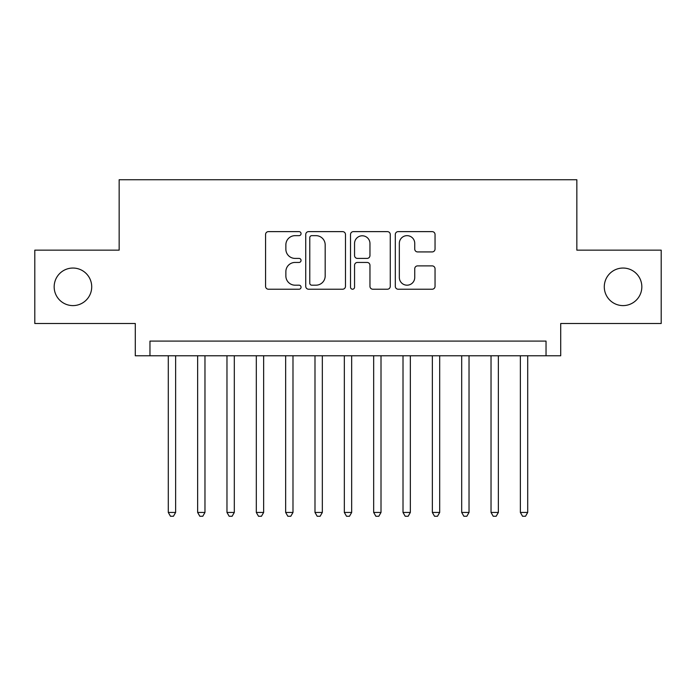 <?xml version="1.0" encoding="UTF-8"?>
<svg xmlns="http://www.w3.org/2000/svg" width="696" height="696" viewBox="0 0 696 696"><rect width="100%" height="100%" fill="white"/><g stroke="black" fill="none" stroke-linecap="round" stroke-linejoin="round"><path stroke-width="1.04" d="M301.055 233.639A2.018 2.018 0 0 0 299.045 231.62L268.447 231.62A2.88 2.88 0 0 0 265.567 234.5L265.567 286.343A2.88 2.88 0 0 0 268.447 289.223L299.045 289.223A2.018 2.018 0 0 0 301.055 287.204A2.018 2.018 0 0 0 299.045 285.186L295.087 285.186A9.213 9.213 0 0 1 285.865 275.973L285.865 271.649A9.213 9.213 0 0 1 295.087 262.435L299.045 262.435A2.018 2.018 0 0 0 301.055 260.417A2.018 2.018 0 0 0 299.045 258.407L295.087 258.407A9.213 9.213 0 0 1 285.865 249.194L285.865 244.87A9.213 9.213 0 0 1 295.087 235.657L299.045 235.657A2.018 2.018 0 0 0 301.055 233.639M604.285 286.83A18.775 18.775 0 0 0 623.059 305.605A18.775 18.775 0 0 0 641.834 286.83A18.775 18.775 0 0 0 623.059 268.047A18.775 18.775 0 0 0 604.285 286.83M54.166 286.83A18.775 18.775 0 0 0 72.941 305.605A18.775 18.775 0 0 0 91.715 286.83A18.775 18.775 0 0 0 72.941 268.047A18.775 18.775 0 0 0 54.166 286.83M432.164 251.926A2.88 2.88 0 0 0 435.043 249.046L435.043 234.5A2.88 2.88 0 0 0 432.164 231.62L398.182 231.62A2.88 2.88 0 0 0 395.302 234.5L395.302 286.343A2.88 2.88 0 0 0 398.182 289.223L432.164 289.223A2.88 2.88 0 0 0 435.043 286.343L435.043 268.769A2.88 2.88 0 0 0 432.164 265.889L417.617 265.889A2.88 2.88 0 0 0 414.738 268.769L414.738 277.486A7.699 7.699 0 0 1 407.038 285.186A7.699 7.699 0 0 1 399.33 277.486L399.33 243.356A7.699 7.699 0 0 1 407.038 235.657A7.699 7.699 0 0 1 414.738 243.356L414.738 249.046A2.88 2.88 0 0 0 417.617 251.926L432.164 251.926M546.038 355.778L560.715 355.778L560.715 323.501L661.2 323.501L661.2 250.151L576.845 250.151L576.845 179.733L119.155 179.733L119.155 250.151L34.8 250.151L34.8 323.501L135.285 323.501L135.285 355.778L546.038 355.778L546.038 341.101L149.962 341.101L149.962 355.778M345.477 234.5A2.88 2.88 0 0 0 342.597 231.62L308.615 231.62A2.88 2.88 0 0 0 305.735 234.5L305.735 286.343A2.88 2.88 0 0 0 308.615 289.223L342.597 289.223A2.88 2.88 0 0 0 345.477 286.343L345.477 234.5M353.403 231.62L387.385 231.62A2.88 2.88 0 0 1 390.265 234.5L390.265 286.343A2.88 2.88 0 0 1 387.385 289.223L372.839 289.223A2.88 2.88 0 0 1 369.959 286.343L369.959 265.315A2.88 2.88 0 0 0 367.079 262.435L357.431 262.435A2.88 2.88 0 0 0 354.551 265.315L354.551 287.204A2.018 2.018 0 0 1 352.533 289.223A2.018 2.018 0 0 1 350.523 287.204L350.523 234.5A2.88 2.88 0 0 1 353.403 231.62M311.782 235.657A2.018 2.018 0 0 0 309.772 237.667L309.772 283.176A2.018 2.018 0 0 0 311.782 285.186L315.958 285.186A9.213 9.213 0 0 0 325.18 275.973L325.18 244.87A9.213 9.213 0 0 0 315.958 235.657L311.782 235.657M369.959 243.504A7.699 7.699 0 0 0 362.259 235.796A7.699 7.699 0 0 0 354.551 243.504L354.551 255.528A2.88 2.88 0 0 0 357.431 258.407L367.079 258.407A2.88 2.88 0 0 0 369.959 255.528L369.959 243.504M168.293 355.778L168.293 512.447L175.627 512.447L175.627 355.778M175.627 512.447L173.426 516.267L170.494 516.267L168.293 512.447M197.638 355.778L197.638 512.447L204.972 512.447L204.972 355.778M204.972 512.447L202.771 516.267L199.839 516.267L197.638 512.447M226.974 355.778L226.974 512.447L234.308 512.447L234.308 355.778M234.308 512.447L232.107 516.267L229.175 516.267L226.974 512.447M256.311 355.778L256.311 512.447L263.645 512.447L263.645 355.778M263.645 512.447L261.452 516.267L258.512 516.267L256.311 512.447M285.656 355.778L285.656 512.447L292.99 512.447L292.99 355.778M292.99 512.447L290.789 516.267L287.857 516.267L285.656 512.447M314.992 355.778L314.992 512.447L322.326 512.447L322.326 355.778M322.326 512.447L320.125 516.267L317.193 516.267L314.992 512.447M344.329 355.778L344.329 512.447L351.671 512.447L351.671 355.778M351.671 512.447L349.47 516.267L346.53 516.267L344.329 512.447M373.674 355.778L373.674 512.447L381.008 512.447L381.008 355.778M381.008 512.447L378.807 516.267L375.875 516.267L373.674 512.447M403.01 355.778L403.01 512.447L410.344 512.447L410.344 355.778M410.344 512.447L408.143 516.267L405.211 516.267L403.01 512.447M432.355 355.778L432.355 512.447L439.689 512.447L439.689 355.778M439.689 512.447L437.488 516.267L434.548 516.267L432.355 512.447M461.692 355.778L461.692 512.447L469.026 512.447L469.026 355.778M469.026 512.447L466.825 516.267L463.893 516.267L461.692 512.447M491.028 355.778L491.028 512.447L498.362 512.447L498.362 355.778M498.362 512.447L496.161 516.267L493.229 516.267L491.028 512.447M520.373 355.778L520.373 512.447L527.707 512.447L527.707 355.778M527.707 512.447L525.506 516.267L522.574 516.267L520.373 512.447"/></g></svg>
